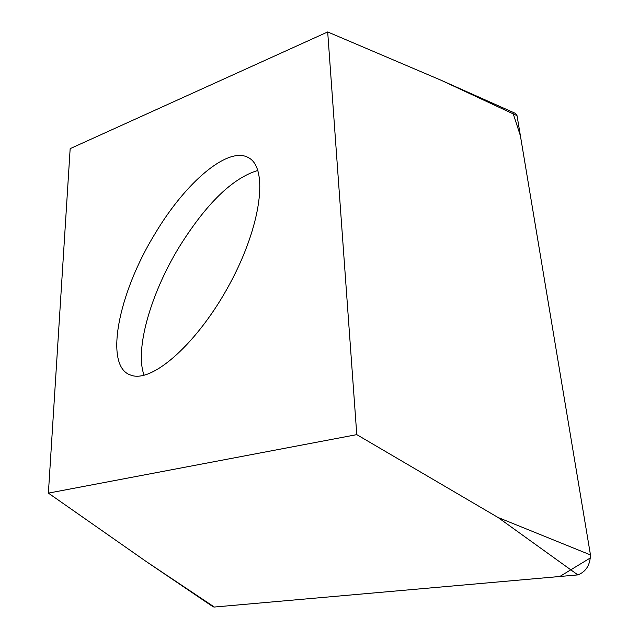<?xml version="1.0" encoding="UTF-8"?>
<svg xmlns="http://www.w3.org/2000/svg" width="639" height="639" viewBox="0 0 639 639"><rect width="100%" height="100%" fill="white"/><g stroke="black" fill="none" stroke-linecap="round" stroke-linejoin="round"><path stroke-width="0.96" d="M155.173 233.475C185.701 182.123 228.083 146.211 248.108 157.482C268.859 167.354 261.431 225.463 229.76 283.924C198.346 342.504 152.09 383.839 130.652 375.069C103.893 366.57 117.888 293.884 155.173 233.475M48.388 493.124L356.778 434.632L327.687 31.95L70.162 148.647L48.388 493.124L146.491 561.721L214.321 607.042L213.154 606.85L146.491 561.721M327.687 31.95L441.07 80.234L515.593 113.462L517.039 115.659L590.468 554.916C590.124 565.116 585.923 571.769 577.856 574.9L214.321 607.042L559.82 576.49L590.572 557.791M356.778 434.632L497.997 517.454L590.468 554.916L520.394 135.764L513.149 113.542M577.856 574.9L497.997 517.454M517.039 115.659L441.07 80.234M257.916 170.429C232.596 178.001 206.373 203.498 179.255 246.91C150.429 294.044 134.533 350.212 144.134 375.277M248.108 157.482L249.386 158.224"/></g></svg>
